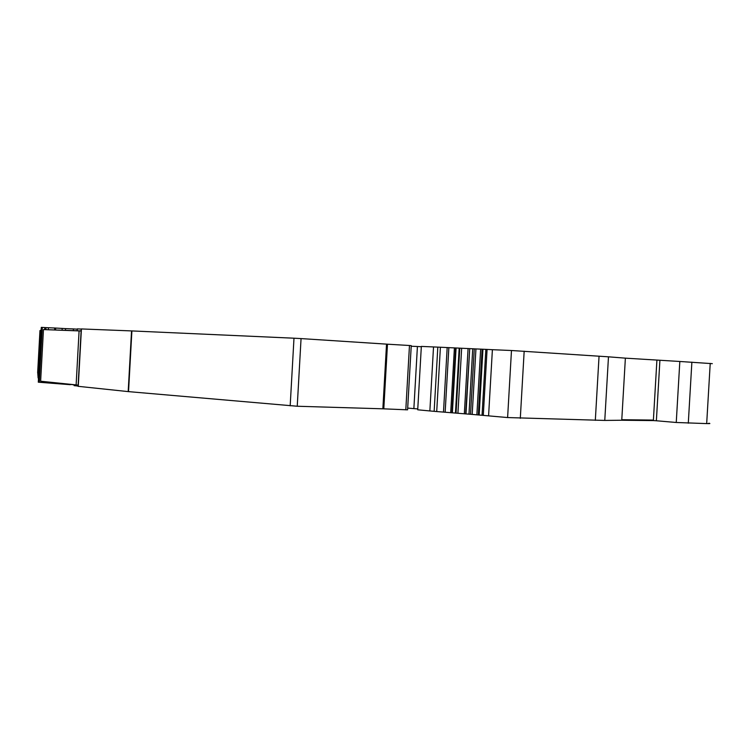 <?xml version="1.0" encoding="UTF-8"?>
<svg xmlns="http://www.w3.org/2000/svg" width="751" height="751" viewBox="0 0 751 751"><rect width="100%" height="100%" fill="white"/><g stroke="black" fill="none" stroke-linecap="round" stroke-linejoin="round"><path stroke-width="1.13" d="M81.117 330.994L43.464 329.576L40.629 381.226L76.123 384.897L79.08 331.06M78.132 385.169L76.123 384.897M78.132 385.216L40.629 381.226M43.464 329.576L81.127 330.881M38.132 377.988L40.732 330.158L39.906 331.914L37.7 372.13L38.113 377.988M623.274 420.241L623.311 419.734L653.398 420.091L653.37 420.588L621.753 420.241L625.376 358.152L679.824 361.475L676.247 422.484L656.374 420.767L659.894 360.574M74.152 384.831L70.369 384.409M37.747 372.749L39.934 331.848M40.535 330.581L40 330.553M73.363 330.562L73.42 328.929L77.212 329.163M429.863 410.947L417.725 409.802L421.339 346.418L440.396 347.234L436.716 411.557L429.863 410.947L433.524 346.934M440.396 347.234L447.183 347.563L443.484 412.092L436.716 411.557M447.183 347.563L459.19 348.126L455.463 413.069L452.374 412.825L456.082 347.985M443.484 412.092L452.374 412.825M455.463 413.069L465.986 413.923L469.732 348.624L465.686 413.885M456.045 413.106L459.772 348.164L459.19 348.126M459.772 348.164L469.431 348.614M468.99 414.167L470.53 414.27L474.285 348.849L472.736 348.764L468.99 414.167L465.986 413.923M472.736 348.764L469.732 348.624M474.285 348.849L485.85 349.365L482.058 415.284L479.166 415.031L482.949 349.234M470.53 414.27L479.166 415.031M482.058 415.284L507.61 417.556L511.478 350.51L492.393 349.694L488.591 415.763M483.287 415.359L487.08 349.431L485.85 349.365M487.08 349.431L492.393 349.694M625.376 358.152L608.479 356.819L604.771 420.429L507.61 417.556M608.479 356.819L511.478 350.51M70.359 384.69L38.301 382.184L41.305 327.38L42.319 327.417L39.315 382.287M45.867 329.482L45.971 327.624L42.319 327.417M38.301 382.184L41.305 327.38M708.803 423.245C710.803 423.545 710.099 423.667 706.682 423.602L676.247 422.484M712.314 363.662L679.824 361.475M653.37 420.588L656.374 420.767M604.771 420.429L621.753 420.241M409.473 345.498L411.248 345.638L407.586 409.839L383.799 408.844L387.478 344.193L409.473 345.498L405.803 409.858M386.53 344.136L382.86 408.807L297.236 406.244L301.057 338.588L387.478 344.193M382.86 408.807L383.799 408.844M297.236 406.244L128.186 391.6L78.076 386.314M301.057 338.588L293.988 338.203L290.177 405.831M128.534 391.628L131.894 330.928L293.988 338.203M131.894 330.928L81.23 328.938L78.066 386.343M417.772 408.929L407.69 408.103M421.32 346.718L417.415 346.511L413.867 408.675M411.219 346.239L417.415 346.511M55.593 329.83L55.687 328.056L65.572 328.619L65.487 330.233M52.654 383.348L52.692 382.588M78.085 386.042L74.199 385.639L74.246 384.812M77.222 330.722L77.315 328.891L81.221 329.051M73.42 328.929L65.572 328.619M45.971 327.624L54.72 328.009L54.616 329.783M51.678 383.282L51.725 382.484M55.687 328.056L54.72 328.009M623.311 419.734L621.79 419.734M37.653 372.731L39.963 330.553M653.398 420.091L656.89 360.405M437.814 347.131L434.144 411.323M448.854 347.647L445.155 412.205M450.703 412.656L454.411 347.91M455.622 347.966L451.914 412.768M461.649 348.257L457.922 413.238M464.343 413.754L468.08 348.567M475.946 348.933L472.191 414.383M476.885 414.759L480.649 349.159M482.114 349.215L478.34 414.909M524.17 351.196L520.302 418.335M44.778 327.549L44.666 329.529M41.821 381.395L41.765 382.437M710.221 363.381L706.682 423.602M688.292 423.207L691.878 362.132M599.054 356.143L595.318 420.344M131.547 330.909L128.186 391.6M78.264 386.371L81.418 328.947M42.967 382.484L43.014 381.564M62.08 330.093L62.173 328.44M48.43 327.765L48.336 329.529M45.464 381.837L45.417 382.635M77.231 328.891L77.128 330.722M74.152 384.803L74.105 385.62"/></g></svg>
